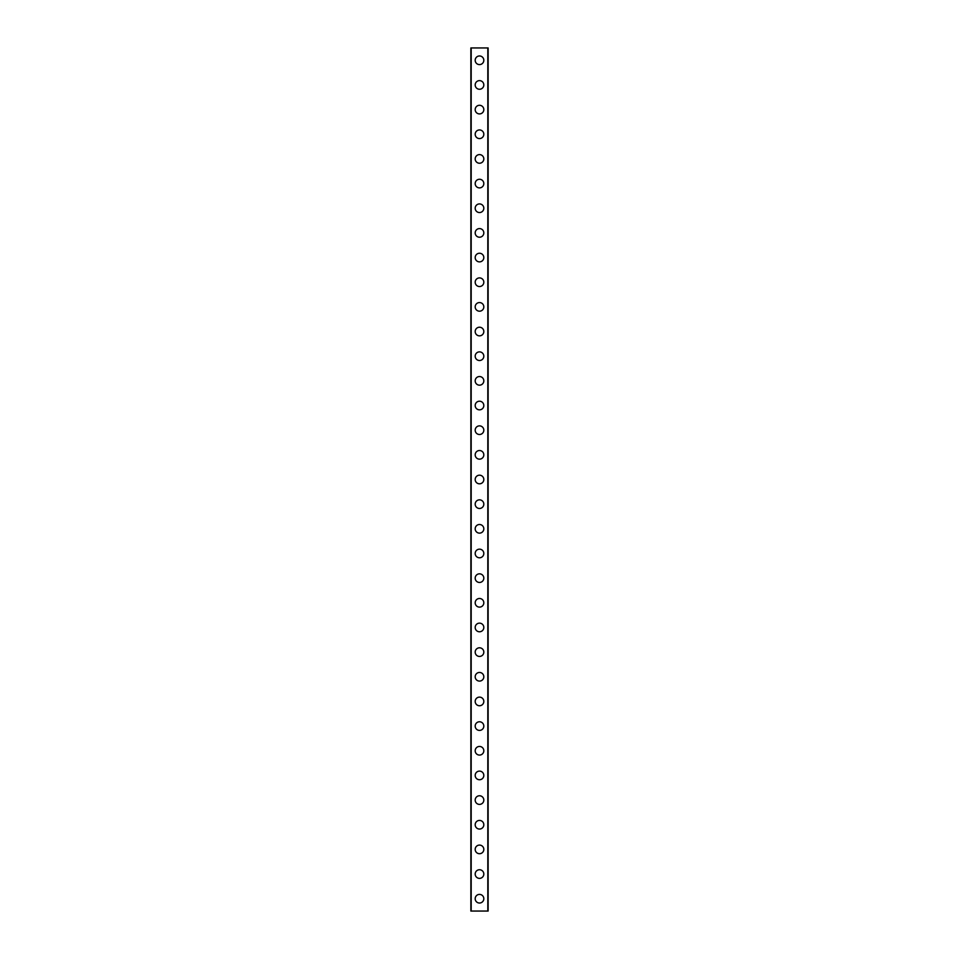 <?xml version="1.0" encoding="UTF-8"?>
<svg xmlns="http://www.w3.org/2000/svg" width="959" height="959" viewBox="0 0 959 959"><rect width="100%" height="100%" fill="white"/><g stroke="black" fill="none" stroke-linecap="round" stroke-linejoin="round"><path stroke-width="1.44" d="M475.184 898.715A4.316 4.316 0 0 1 479.5 894.399A4.316 4.316 0 0 1 483.816 898.715A4.316 4.316 0 0 1 479.5 903.03A4.316 4.316 0 0 1 475.184 898.715M475.184 874.057A4.316 4.316 0 0 1 479.5 869.741A4.316 4.316 0 0 1 483.816 874.057A4.316 4.316 0 0 1 479.5 878.372A4.316 4.316 0 0 1 475.184 874.057M475.184 849.398A4.316 4.316 0 0 1 479.5 845.083A4.316 4.316 0 0 1 483.816 849.398A4.316 4.316 0 0 1 479.5 853.714A4.316 4.316 0 0 1 475.184 849.398M475.184 824.74A4.316 4.316 0 0 1 479.5 820.424A4.316 4.316 0 0 1 483.816 824.74A4.316 4.316 0 0 1 479.5 829.056A4.316 4.316 0 0 1 475.184 824.74M475.184 800.082A4.316 4.316 0 0 1 479.5 795.766A4.316 4.316 0 0 1 483.816 800.082A4.316 4.316 0 0 1 479.5 804.397A4.316 4.316 0 0 1 475.184 800.082M475.184 775.423A4.316 4.316 0 0 1 479.5 771.108A4.316 4.316 0 0 1 483.816 775.423A4.316 4.316 0 0 1 479.5 779.739A4.316 4.316 0 0 1 475.184 775.423M475.184 750.765A4.316 4.316 0 0 1 479.5 746.45A4.316 4.316 0 0 1 483.816 750.765A4.316 4.316 0 0 1 479.5 755.081A4.316 4.316 0 0 1 475.184 750.765M475.184 726.095A4.316 4.316 0 0 1 479.5 721.779A4.316 4.316 0 0 1 483.816 726.095A4.316 4.316 0 0 1 479.5 730.41A4.316 4.316 0 0 1 475.184 726.095M475.184 701.437A4.316 4.316 0 0 1 479.5 697.121A4.316 4.316 0 0 1 483.816 701.437A4.316 4.316 0 0 1 479.5 705.752A4.316 4.316 0 0 1 475.184 701.437M475.184 676.778A4.316 4.316 0 0 1 479.5 672.463A4.316 4.316 0 0 1 483.816 676.778A4.316 4.316 0 0 1 479.5 681.094A4.316 4.316 0 0 1 475.184 676.778M475.184 652.12A4.316 4.316 0 0 1 479.5 647.804A4.316 4.316 0 0 1 483.816 652.12A4.316 4.316 0 0 1 479.5 656.436A4.316 4.316 0 0 1 475.184 652.12M475.184 627.462A4.316 4.316 0 0 1 479.5 623.146A4.316 4.316 0 0 1 483.816 627.462A4.316 4.316 0 0 1 479.5 631.777A4.316 4.316 0 0 1 475.184 627.462M475.184 602.803A4.316 4.316 0 0 1 479.5 598.488A4.316 4.316 0 0 1 483.816 602.803A4.316 4.316 0 0 1 479.5 607.119A4.316 4.316 0 0 1 475.184 602.803M475.184 578.145A4.316 4.316 0 0 1 479.5 573.83A4.316 4.316 0 0 1 483.816 578.145A4.316 4.316 0 0 1 479.5 582.461A4.316 4.316 0 0 1 475.184 578.145M475.184 553.475A4.316 4.316 0 0 1 479.5 549.159A4.316 4.316 0 0 1 483.816 553.475A4.316 4.316 0 0 1 479.5 557.79A4.316 4.316 0 0 1 475.184 553.475M475.184 528.817A4.316 4.316 0 0 1 479.5 524.501A4.316 4.316 0 0 1 483.816 528.817A4.316 4.316 0 0 1 479.5 533.132A4.316 4.316 0 0 1 475.184 528.817M475.184 504.158A4.316 4.316 0 0 1 479.5 499.843A4.316 4.316 0 0 1 483.816 504.158A4.316 4.316 0 0 1 479.5 508.474A4.316 4.316 0 0 1 475.184 504.158M475.184 479.5A4.316 4.316 0 0 1 479.5 475.184A4.316 4.316 0 0 1 483.816 479.5A4.316 4.316 0 0 1 479.5 483.816A4.316 4.316 0 0 1 475.184 479.5M475.184 454.842A4.316 4.316 0 0 1 479.5 450.526A4.316 4.316 0 0 1 483.816 454.842A4.316 4.316 0 0 1 479.5 459.157A4.316 4.316 0 0 1 475.184 454.842M475.184 430.183A4.316 4.316 0 0 1 479.5 425.868A4.316 4.316 0 0 1 483.816 430.183A4.316 4.316 0 0 1 479.5 434.499A4.316 4.316 0 0 1 475.184 430.183M475.184 405.525A4.316 4.316 0 0 1 479.5 401.21A4.316 4.316 0 0 1 483.816 405.525A4.316 4.316 0 0 1 479.5 409.841A4.316 4.316 0 0 1 475.184 405.525M475.184 380.855A4.316 4.316 0 0 1 479.5 376.539A4.316 4.316 0 0 1 483.816 380.855A4.316 4.316 0 0 1 479.5 385.17A4.316 4.316 0 0 1 475.184 380.855M475.184 356.197A4.316 4.316 0 0 1 479.5 351.881A4.316 4.316 0 0 1 483.816 356.197A4.316 4.316 0 0 1 479.5 360.512A4.316 4.316 0 0 1 475.184 356.197M475.184 331.538A4.316 4.316 0 0 1 479.5 327.223A4.316 4.316 0 0 1 483.816 331.538A4.316 4.316 0 0 1 479.5 335.854A4.316 4.316 0 0 1 475.184 331.538M475.184 306.88A4.316 4.316 0 0 1 479.5 302.565A4.316 4.316 0 0 1 483.816 306.88A4.316 4.316 0 0 1 479.5 311.196A4.316 4.316 0 0 1 475.184 306.88M475.184 282.222A4.316 4.316 0 0 1 479.5 277.906A4.316 4.316 0 0 1 483.816 282.222A4.316 4.316 0 0 1 479.5 286.537A4.316 4.316 0 0 1 475.184 282.222M475.184 257.563A4.316 4.316 0 0 1 479.5 253.248A4.316 4.316 0 0 1 483.816 257.563A4.316 4.316 0 0 1 479.5 261.879A4.316 4.316 0 0 1 475.184 257.563M475.184 232.905A4.316 4.316 0 0 1 479.5 228.59A4.316 4.316 0 0 1 483.816 232.905A4.316 4.316 0 0 1 479.5 237.221A4.316 4.316 0 0 1 475.184 232.905M475.184 208.235A4.316 4.316 0 0 1 479.5 203.919A4.316 4.316 0 0 1 483.816 208.235A4.316 4.316 0 0 1 479.5 212.55A4.316 4.316 0 0 1 475.184 208.235M475.184 183.577A4.316 4.316 0 0 1 479.5 179.261A4.316 4.316 0 0 1 483.816 183.577A4.316 4.316 0 0 1 479.5 187.892A4.316 4.316 0 0 1 475.184 183.577M475.184 158.918A4.316 4.316 0 0 1 479.5 154.603A4.316 4.316 0 0 1 483.816 158.918A4.316 4.316 0 0 1 479.5 163.234A4.316 4.316 0 0 1 475.184 158.918M475.184 134.26A4.316 4.316 0 0 1 479.5 129.945A4.316 4.316 0 0 1 483.816 134.26A4.316 4.316 0 0 1 479.5 138.576A4.316 4.316 0 0 1 475.184 134.26M475.184 109.602A4.316 4.316 0 0 1 479.5 105.286A4.316 4.316 0 0 1 483.816 109.602A4.316 4.316 0 0 1 479.5 113.917A4.316 4.316 0 0 1 475.184 109.602M475.184 84.943A4.316 4.316 0 0 1 479.5 80.628A4.316 4.316 0 0 1 483.816 84.943A4.316 4.316 0 0 1 479.5 89.259A4.316 4.316 0 0 1 475.184 84.943M475.184 60.285A4.316 4.316 0 0 1 479.5 55.97A4.316 4.316 0 0 1 483.816 60.285A4.316 4.316 0 0 1 479.5 64.601A4.316 4.316 0 0 1 475.184 60.285M488.071 47.95L470.869 47.95L470.869 911.05L488.131 911.05L488.131 47.95L488.071 911.05M471.181 47.95L471.181 911.05M487.819 47.95L487.819 911.05M470.929 47.95L470.929 911.05"/></g></svg>

